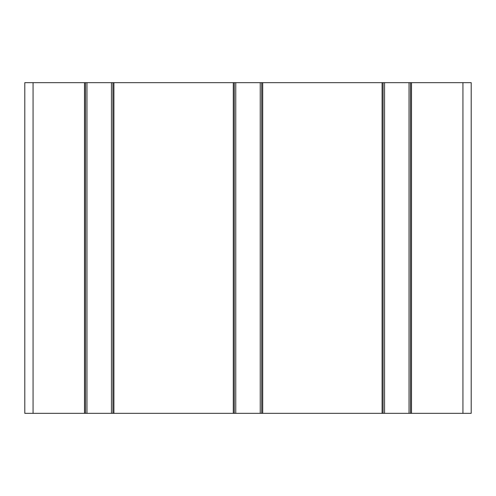 <?xml version="1.0" encoding="UTF-8"?>
<svg xmlns="http://www.w3.org/2000/svg" width="496" height="496" viewBox="0 0 496 496"><rect width="100%" height="100%" fill="white"/><g stroke="black" fill="none" stroke-linecap="round" stroke-linejoin="round"><path stroke-width="0.74" d="M234.279 82.665L234.279 413.335L233.287 413.335L233.287 82.665L410.521 82.665L410.521 413.335L382.087 413.335L382.087 82.665M382.087 413.335L234.279 413.335M261.721 82.665L261.721 413.335M85.479 82.665L112.921 82.665L112.921 413.335L84.487 413.335L84.487 82.665L85.479 82.665L85.479 413.335M233.287 413.335L112.921 413.335M112.921 82.665L233.287 82.665M410.521 82.665L462.935 82.665L462.935 413.335L410.521 413.335M383.079 82.665L383.079 413.335M462.935 82.665L471.2 82.665L471.2 413.335L462.935 413.335M33.065 82.665L33.065 413.335L24.8 413.335L24.8 82.665L84.487 82.665M33.065 413.335L84.487 413.335M262.713 413.335L262.713 82.665M260.233 82.665L260.233 413.335M235.767 82.665L235.767 413.335M86.967 82.665L86.967 413.335M111.433 82.665L111.433 413.335M113.913 413.335L113.913 82.665M384.567 82.665L384.567 413.335M409.033 82.665L409.033 413.335M411.513 413.335L411.513 82.665"/></g></svg>
